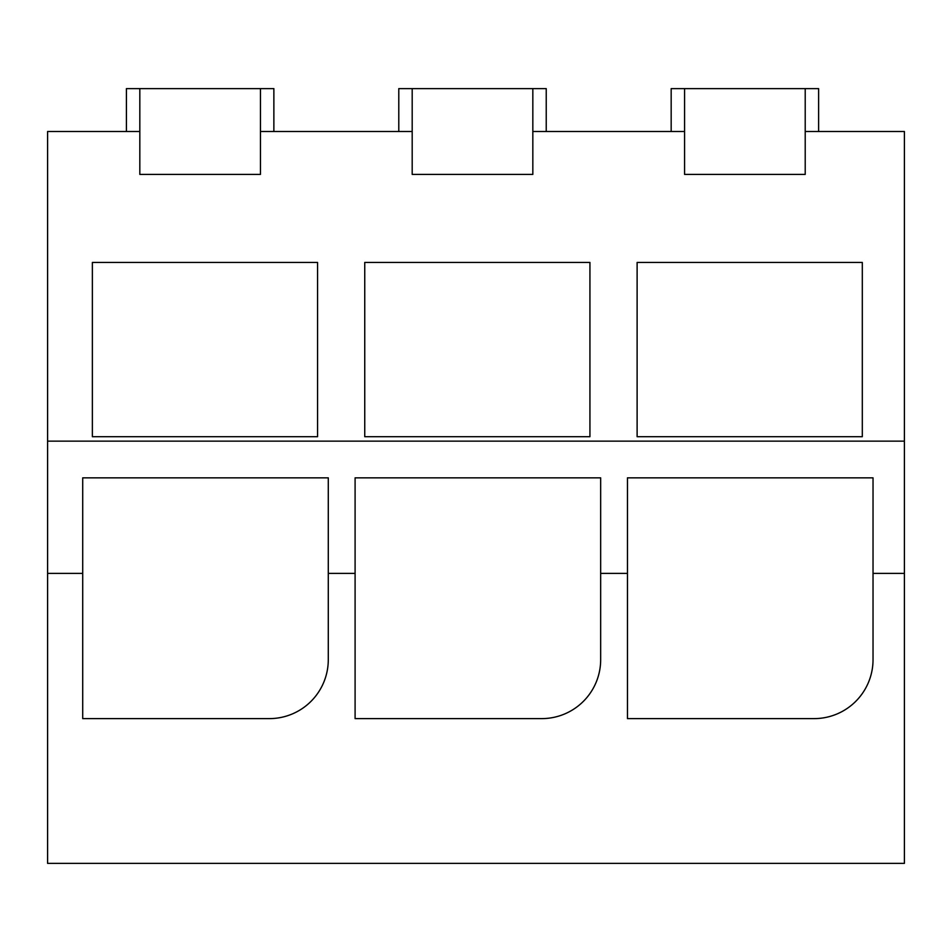 <?xml version="1.0" encoding="UTF-8"?>
<svg xmlns="http://www.w3.org/2000/svg" width="952" height="952" viewBox="0 0 952 952"><rect width="100%" height="100%" fill="white"/><g stroke="black" fill="none" stroke-linecap="round" stroke-linejoin="round"><path stroke-width="1.43" d="M47.6 573.378L47.6 863.381L904.4 863.381L904.4 573.378L873.032 573.378L873.032 659.641A58.976 58.976 0 0 1 814.055 718.617L627.463 718.617L627.463 573.378L600.664 573.378L600.664 659.641A58.976 58.976 0 0 1 541.676 718.617L355.096 718.617L355.096 573.378L328.285 573.378L328.285 659.641A58.976 58.976 0 0 1 269.309 718.617L82.717 718.617L82.717 573.378L47.6 573.378L47.6 441.145L904.4 441.145L904.4 573.378M904.4 441.145L904.4 131.507L805.213 131.507L805.213 174.406L684.571 174.406L684.571 131.507L532.834 131.507L532.834 174.406L412.192 174.406L412.192 131.507L260.455 131.507L260.455 174.406L139.825 174.406L139.825 131.507L47.6 131.507L47.6 441.145M328.285 573.378L328.285 477.844L82.717 477.844L82.717 573.378M600.664 573.378L600.664 477.844L355.096 477.844L355.096 573.378M873.032 573.378L873.032 477.844L627.463 477.844L627.463 573.378M412.192 174.406L532.834 174.406M139.825 174.406L260.455 174.406M684.571 174.406L805.213 174.406M317.563 262.443L317.563 436.694L92.368 436.694L92.368 262.443L317.563 262.443M589.931 262.443L589.931 436.694L364.747 436.694L364.747 262.443L589.931 262.443M862.31 262.443L862.31 436.694L637.114 436.694L637.114 262.443L862.31 262.443M126.414 131.507L126.414 88.619L273.867 88.619L273.867 131.507M671.172 131.507L671.172 88.619L818.613 88.619L818.613 131.507M398.793 131.507L398.793 88.619L546.234 88.619L546.234 131.507M139.825 131.507L139.825 88.619M260.455 131.507L260.455 88.619M412.192 131.507L412.192 88.619M532.834 131.507L532.834 88.619M684.571 131.507L684.571 88.619M805.213 131.507L805.213 88.619"/></g></svg>
